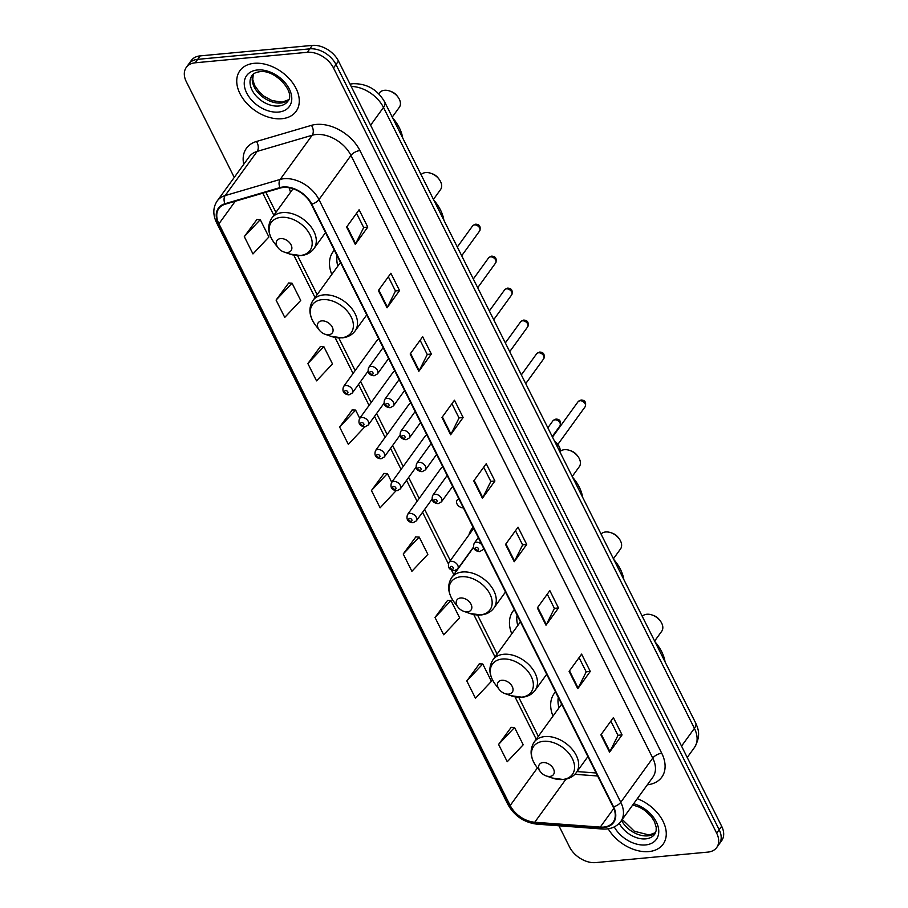 <?xml version="1.0" encoding="UTF-8"?>
<svg xmlns="http://www.w3.org/2000/svg" width="908" height="908" viewBox="0 0 908 908"><rect width="100%" height="100%" fill="white"/><g stroke="black" fill="none" stroke-linecap="round" stroke-linejoin="round"><path stroke-width="1.36" d="M555.514 691.885A38.295 25.878 -144.1 0 0 554.175 693.519A38.295 25.878 -144.1 0 0 552.983 716.106M514.314 609.597A38.295 25.878 -144.1 0 0 512.963 611.232A38.295 25.878 -144.1 0 0 511.783 633.818M473.102 527.31A38.295 25.878 -144.1 0 0 471.763 528.944A38.295 25.878 -144.1 0 0 468.948 534.903M334.337 250.199A38.295 25.878 -144.1 0 0 332.998 251.845A38.295 25.878 -144.1 0 0 331.806 274.42M289.153 187.752A38.295 25.878 -144.1 0 0 290.605 192.133M378.988 339.354A5.414 3.666 -144.1 0 0 376.934 340.489L343.496 386.66A5.414 3.666 35.9 0 1 345.721 385.503A5.414 3.666 35.9 0 1 351.339 388.056A5.414 3.666 35.9 0 1 352.281 393.016L348.944 394.878C343.769 394.254 341.953 391.507 343.496 386.66M394.991 371.327A5.414 3.666 -144.1 0 0 392.948 372.462L359.511 418.622A5.414 3.666 35.9 0 1 361.736 417.476A5.414 3.666 35.9 0 1 367.343 420.018A5.414 3.666 35.9 0 1 368.285 424.978L364.959 426.839C359.772 426.215 357.956 423.48 359.511 418.622M411.006 403.3A5.414 3.666 -144.1 0 0 408.952 404.423L375.515 450.595A5.414 3.666 35.9 0 1 377.739 449.449A5.414 3.666 35.9 0 1 383.358 451.991A5.414 3.666 35.9 0 1 384.3 456.951L380.963 458.812C375.787 458.188 373.971 455.453 375.515 450.595M427.01 435.261A5.414 3.666 -144.1 0 0 424.967 436.396L391.53 482.568A5.414 3.666 35.9 0 1 393.743 481.41A5.414 3.666 35.9 0 1 399.361 483.964A5.414 3.666 35.9 0 1 400.303 488.924L396.978 490.785C391.791 490.161 389.975 487.414 391.53 482.568M443.025 467.234A5.414 3.666 -144.1 0 0 440.97 468.358L407.533 514.53A5.414 3.666 35.9 0 1 409.758 513.383A5.414 3.666 35.9 0 1 415.376 515.926A5.414 3.666 35.9 0 1 416.318 520.886L412.981 522.747C407.805 522.123 405.989 519.387 407.533 514.53M459.028 499.207A5.414 3.666 -144.1 0 0 456.985 500.331A5.414 3.666 -144.1 0 0 457.859 505.211A5.414 3.666 -144.1 0 0 463.364 507.856M558.919 825.792L569.509 846.926A21.679 14.642 -144.1 0 0 595.693 862.6L707.82 852.113A21.679 14.642 -144.1 0 0 716.707 847.516L721.701 840.604A21.679 14.642 -144.1 0 0 721.667 826.257L338.491 61.074A21.679 14.642 -144.1 0 0 312.307 45.4L200.18 55.887A21.679 14.642 -144.1 0 0 191.293 60.484L188.796 63.946A21.679 14.642 -144.1 0 1 197.683 59.349A21.679 14.642 -144.1 0 0 188.796 63.946L186.299 67.396A21.679 14.642 -144.1 0 0 186.333 81.743L234.253 177.423M716.707 847.516A21.679 14.642 -144.1 0 0 716.662 833.158L333.497 67.975A21.679 14.642 -144.1 0 0 307.301 52.301L309.81 48.85L197.683 59.349L309.81 48.85A21.679 14.642 -144.1 0 1 335.994 64.525A21.679 14.642 -144.1 0 0 309.81 48.85L312.307 45.4M716.662 833.158L719.17 829.708L335.994 64.525L719.17 829.708A21.679 14.642 -144.1 0 1 719.204 844.054A21.679 14.642 -144.1 0 0 719.17 829.708L721.667 826.257M254.138 63.322A34.686 23.438 -144.1 0 0 239.916 70.676A34.686 23.438 -144.1 0 0 245.943 102.434A34.686 23.438 -144.1 0 0 281.877 118.721A34.686 23.438 -144.1 0 0 296.099 111.366A34.686 23.438 -144.1 0 0 290.072 79.609A34.686 23.438 -144.1 0 0 254.138 63.322A34.686 23.438 -144.1 0 0 239.916 70.676A34.686 23.438 -144.1 0 0 245.943 102.434A34.686 23.438 -144.1 0 0 281.877 118.721A34.686 23.438 -144.1 0 0 296.099 111.366A34.686 23.438 -144.1 0 0 290.072 79.609A34.686 23.438 -144.1 0 0 254.138 63.322M608.212 828.8A34.686 23.438 -144.1 0 0 648.868 851.579A34.686 23.438 -144.1 0 0 663.09 844.224A34.686 23.438 -144.1 0 0 637.28 798.688A34.686 23.438 -144.1 0 1 663.09 844.224L663.09 844.224A34.686 23.438 -144.1 0 1 648.868 851.579A34.686 23.438 -144.1 0 1 608.212 828.8M283.364 187.468A23.12 15.618 35.9 0 1 311.296 204.186L613.093 806.86A23.12 15.618 35.9 0 1 613.138 822.183A23.12 15.618 35.9 0 1 600.267 827.109L534.744 822.239A23.12 15.618 35.9 0 1 510.194 805.498L218.919 223.822A23.12 15.618 35.9 0 1 218.873 208.511A23.12 15.618 35.9 0 1 225.252 204.198L280.254 188.047A23.12 15.618 35.9 0 1 283.364 187.468M283.126 187.003A23.699 16.015 -144.1 0 0 279.948 187.604L224.946 203.744A23.699 16.015 -144.1 0 0 218.442 223.867L509.729 805.544A23.699 16.015 -144.1 0 0 534.891 822.705L600.415 827.563A23.699 16.015 -144.1 0 0 613.558 806.826L311.762 204.141A23.699 16.015 -144.1 0 0 283.126 187.003M610.846 721.111L617.973 735.366L609.926 751.563A5.777 2.599 153.4 0 1 609.563 752.153L622.071 734.901L613.399 717.592L600.892 734.844L609.563 752.153M617.939 735.287L622.071 734.901M579.054 657.642L586.193 671.886L578.146 688.094A5.777 2.599 153.4 0 1 577.783 688.684L590.279 671.421L581.608 654.112L569.112 671.375L577.783 688.684M586.148 671.807L590.279 671.421M547.263 594.161L554.402 608.405L546.355 624.613A5.777 2.599 153.4 0 1 545.992 625.203L558.488 607.951L549.828 590.631L537.32 607.895L545.992 625.203M554.368 608.337L558.488 607.951M515.483 530.681L522.622 544.936L514.575 561.133A5.777 2.599 153.4 0 1 514.212 561.734L526.708 544.471L518.037 527.162L505.54 544.414L514.212 561.734M522.577 544.857L526.708 544.471M356.549 213.301L363.688 227.556L355.641 243.753A5.777 2.599 153.4 0 1 355.278 244.343L367.774 227.091L359.103 209.771L346.606 227.034L355.278 244.343M363.643 227.477L367.774 227.091M388.34 276.781L395.468 291.025L387.421 307.233A5.777 2.599 153.4 0 1 387.058 307.823L399.554 290.56L390.894 273.251L378.386 290.515L387.058 307.823M395.434 290.946L399.554 290.56M420.12 340.262L427.259 354.506L419.212 370.702A5.777 2.599 153.4 0 1 418.849 371.304L431.345 354.041L422.674 336.732L410.178 353.984L418.849 371.304M427.214 354.426L431.345 354.041M451.912 403.731L459.039 417.986L450.992 434.183A5.777 2.599 153.4 0 1 450.629 434.773L463.137 417.521L454.465 400.201L441.969 417.464L450.629 434.773M459.005 417.907L463.137 417.521M483.692 467.211L490.831 481.456L482.784 497.663A5.777 2.599 153.4 0 1 482.42 498.254L494.917 480.99L486.245 463.682L473.749 480.945L482.42 498.254M490.797 481.376L494.917 480.99M307.301 52.301L195.186 62.8A21.679 14.642 -144.1 0 0 186.299 67.396M447.61 600.392L435.011 617.474L443.683 634.783L459.641 617.837L450.97 600.529L447.394 600.381M479.39 663.861L466.803 680.943L475.474 698.252L491.432 681.318L482.761 663.998L479.174 663.861M511.181 727.342L498.583 744.424L507.254 761.733L523.212 744.787L514.541 727.478L510.966 727.331M352.247 409.962L339.649 427.044L348.32 444.353L364.278 427.407L363.995 426.839M320.456 346.481L307.869 363.563L316.54 380.872L332.498 363.926L323.827 346.618L320.24 346.47M288.676 283.012L276.077 300.083L284.749 317.403L300.707 300.457L292.036 283.148L288.46 283.001M256.885 219.532L244.297 236.613L252.969 253.922L268.916 236.977L260.256 219.668L256.669 219.52M415.819 536.912L403.231 553.994L411.891 571.302L427.85 554.357L419.19 537.048L415.603 536.9M384.027 473.431L371.44 490.513L380.111 507.822L396.013 490.785M391.745 482.261L387.398 473.567L383.812 473.431M371.44 490.513L387.398 473.567M359.727 418.316L355.607 410.098L352.032 409.951M339.649 427.044L355.607 410.098M307.869 363.563L323.827 346.618M276.077 300.083L292.036 283.148M244.297 236.613L260.256 219.668M403.231 553.994L419.19 537.048M435.011 617.474L450.97 600.529M466.803 680.943L482.761 663.998M498.583 744.424L514.541 727.478M392.245 117.087L399.316 107.314A12.281 8.297 -144.1 0 0 397.817 96.838L396.898 95.635A8.671 5.857 -144.1 0 0 391.269 91.572L389.85 91.061A12.281 8.297 -144.1 0 0 384.459 90.301A12.281 8.297 -144.1 0 0 379.419 92.9L378.761 93.819M397.817 96.838A12.281 8.297 -144.1 0 0 389.85 91.061M287.53 252.447A8.671 5.857 -144.1 0 0 291.071 244.865A8.671 5.857 -144.1 0 0 280.595 238.6A8.671 5.857 -144.1 0 0 278.098 247.827A8.671 5.857 -144.1 0 0 283.716 251.902A8.671 5.857 -144.1 0 0 287.53 252.447M402.675 137.914A39.748 26.854 -144.1 0 0 392.642 117.87M433.457 199.374L440.528 189.602A12.281 8.297 -144.1 0 0 439.018 179.126L438.099 177.923A8.671 5.857 -144.1 0 0 432.48 173.859L431.05 173.349A12.281 8.297 -144.1 0 0 425.659 172.588A12.281 8.297 -144.1 0 0 421.074 174.654M439.018 179.126A12.281 8.297 -144.1 0 0 431.05 173.349M328.73 334.734A8.671 5.857 -144.1 0 0 332.271 327.152A8.671 5.857 -144.1 0 0 321.795 320.887A8.671 5.857 -144.1 0 0 319.31 330.115A8.671 5.857 -144.1 0 0 324.928 334.189A8.671 5.857 -144.1 0 0 328.73 334.734M443.887 220.201A39.748 26.854 -144.1 0 0 433.842 200.157M337.129 255.772A34.322 23.188 -144.1 0 0 337.821 266.123M572.21 476.473L579.293 466.701A12.281 8.297 -144.1 0 0 577.783 456.225L576.864 455.033A8.671 5.857 -144.1 0 0 571.234 450.958L569.815 450.459A12.281 8.297 -144.1 0 0 564.424 449.687A12.281 8.297 -144.1 0 0 560.134 451.458M577.783 456.225A12.281 8.297 -144.1 0 0 569.815 450.459M467.495 611.833A8.671 5.857 -144.1 0 0 471.036 604.251A8.671 5.857 -144.1 0 0 460.56 597.986A8.671 5.857 -144.1 0 0 458.063 607.225A8.671 5.857 -144.1 0 0 463.693 611.3A8.671 5.857 -144.1 0 0 467.495 611.833M582.641 497.312A39.748 26.854 -144.1 0 0 572.607 477.256M613.422 558.76L620.493 549A12.281 8.297 -144.1 0 0 618.995 538.512L618.076 537.32A8.671 5.857 -144.1 0 0 612.446 533.246L611.027 532.746A12.281 8.297 -144.1 0 0 605.636 531.975A12.281 8.297 -144.1 0 0 601.039 534.04M618.995 538.512A12.281 8.297 -144.1 0 0 611.027 532.746M508.707 694.121A8.671 5.857 -144.1 0 0 512.248 686.55A8.671 5.857 -144.1 0 0 501.772 680.274A8.671 5.857 -144.1 0 0 499.275 689.513A8.671 5.857 -144.1 0 0 504.893 693.587A8.671 5.857 -144.1 0 0 508.707 694.121M623.853 579.599A39.748 26.854 -144.1 0 0 613.819 559.555M517.095 615.159A34.322 23.188 -144.1 0 0 517.798 625.51M654.634 641.048L661.705 631.287A12.281 8.297 -144.1 0 0 660.195 620.8L659.276 619.608A8.671 5.857 -144.1 0 0 653.658 615.533L652.228 615.034A12.281 8.297 -144.1 0 0 646.837 614.262A12.281 8.297 -144.1 0 0 642.251 616.328M660.195 620.8A12.281 8.297 -144.1 0 0 652.228 615.034M549.908 776.419A8.671 5.857 -144.1 0 0 553.449 768.838A8.671 5.857 -144.1 0 0 542.973 762.561A8.671 5.857 -144.1 0 0 540.487 771.8A8.671 5.857 -144.1 0 0 546.105 775.875A8.671 5.857 -144.1 0 0 549.908 776.419M665.065 661.887A39.748 26.854 -144.1 0 0 655.02 641.842M558.307 697.446A34.322 23.188 -144.1 0 0 558.999 707.797M681.533 746.126L694.404 728.352A14.449 6.504 -26.6 0 0 695.653 722.972C697.957 728.454 701.475 735.094 694.461 747.488A28.908 19.522 -144.1 0 0 694.404 728.352L383.482 107.439A28.908 19.522 -144.1 0 0 351.192 86.442M370.612 125.202L383.482 107.439A14.449 6.504 -26.6 0 0 384.72 102.059L695.653 722.972M200.18 55.887L195.186 62.8M338.491 61.074L333.497 67.975M243.73 164.337A36.127 24.414 35.9 0 1 256.431 141.489L311.433 125.349A36.127 24.414 35.9 0 1 359.931 150.558L661.728 753.243A7.23 3.246 -26.6 0 0 652.761 758.101L350.965 155.416A28.908 19.522 -144.1 0 0 316.052 134.52A28.908 19.522 -144.1 0 0 312.17 135.258L257.157 151.398A28.908 19.522 -144.1 0 0 249.189 156.789L217.194 200.974A28.908 19.522 35.9 0 1 225.161 195.583A7.23 4.722 73.6 0 0 224.946 203.744M661.728 753.243A36.127 24.414 35.9 0 1 647.347 784.784M652.818 777.237A28.908 19.522 -144.1 0 0 652.761 758.101L620.766 802.286A28.908 19.522 35.9 0 1 620.822 821.422L652.818 777.237M256.431 141.489A7.23 4.722 -106.4 0 1 257.157 151.398L225.161 195.583L280.163 179.444A28.908 19.522 35.9 0 1 284.045 178.706A28.908 19.522 35.9 0 1 318.969 199.601A7.23 3.246 153.4 0 1 311.762 204.141M279.948 187.604A7.23 4.722 73.6 0 1 280.163 179.444L312.17 135.258A7.23 4.722 -106.4 0 0 311.433 125.349M217.194 200.974C212.915 207.387 212.733 214.663 216.626 222.812A7.23 3.246 -26.6 0 0 218.442 223.867M509.729 805.544A7.23 3.246 153.4 0 1 507.901 804.488C514.405 815.917 524.052 822.478 536.844 824.146L602.367 829.015C610.392 829.481 616.543 826.961 620.822 821.422M534.891 822.705A7.23 3.598 94.2 0 0 536.844 824.146M600.415 827.563A7.23 3.598 94.2 0 0 602.367 829.015M613.558 806.826A7.23 3.246 -26.6 0 0 620.766 802.286L318.969 199.601L350.965 155.416A7.23 3.246 -26.6 0 1 359.931 150.558M510.194 805.498L537.457 767.873M534.744 822.239L565.956 779.155M600.267 827.109L613.808 808.415M574.889 774.297L597.634 775.988M218.919 223.822L235.263 201.258M262.775 193.177L273.841 215.287M293.806 255.159L315.042 297.574M335.007 337.447L353.053 373.472M358.524 384.39L369.057 405.433M374.527 416.363L385.071 437.406M390.542 448.325L401.075 469.379M406.546 480.298L417.09 501.341M422.56 512.271L448.336 563.743M451.56 570.19L453.807 574.673M473.772 614.546L495.019 656.961M514.984 696.833L536.219 739.248M482.784 497.663L474.146 480.4M450.992 434.183L442.355 416.931M419.212 370.702L410.564 353.45M387.421 307.233L378.784 289.97M355.641 243.753L346.992 226.501M514.575 561.133L505.926 543.881M546.355 624.613L537.718 607.35M578.146 688.094L569.498 670.83M609.926 751.563L601.289 734.311M253.219 74.218A22.03 14.88 -144.1 0 0 259.03 93.717A22.03 14.88 -144.1 0 0 280.878 103.001A22.03 14.88 -144.1 0 0 288.574 99.823M252.038 75.512A22.03 14.88 -144.1 0 0 255.863 95.68A22.03 14.88 -144.1 0 0 278.688 106.02A22.03 14.88 -144.1 0 0 287.723 101.344C296.36 92.922 275.226 69.019 259.745 71.698C255.557 72.402 252.992 73.673 252.038 75.512M278.54 112.07A26.366 17.808 -144.1 0 0 289.312 89.029A26.366 17.808 -144.1 0 0 257.463 69.973A26.366 17.808 -144.1 0 0 246.704 93.013A26.366 17.808 -144.1 0 0 278.54 112.07M300.196 255.511A23.903 16.14 -144.1 0 0 309.957 234.616A23.903 16.14 -144.1 0 0 281.083 217.341A23.903 16.14 -144.1 0 0 274.216 242.799C267.815 233.958 267.009 225.729 271.787 218.113A26.014 17.57 -144.1 0 1 282.445 212.608A26.014 17.57 -144.1 0 1 309.401 224.821A26.014 17.57 -144.1 0 1 313.918 248.633C310.888 252.685 306.586 255 301.036 255.579L289.72 254.024A23.903 16.14 -144.1 0 0 300.196 255.511M341.408 337.799A23.903 16.14 -144.1 0 0 351.158 316.915A23.903 16.14 -144.1 0 0 322.295 299.629A23.903 16.14 -144.1 0 0 315.416 325.087C309.026 316.245 308.221 308.016 312.988 300.412A26.014 17.57 -144.1 0 1 323.657 294.896A26.014 17.57 -144.1 0 1 350.613 307.108A26.014 17.57 -144.1 0 1 355.13 330.921C352.088 334.973 347.798 337.288 342.248 337.867L330.921 336.312A23.903 16.14 -144.1 0 0 341.408 337.799M480.173 614.909A23.903 16.14 -144.1 0 0 489.923 594.014A23.903 16.14 -144.1 0 0 461.06 576.739A23.903 16.14 -144.1 0 0 454.182 602.186C447.792 593.344 446.974 585.127 451.753 577.511A26.014 17.57 -144.1 0 1 462.422 571.995A26.014 17.57 -144.1 0 1 489.367 584.207A26.014 17.57 -144.1 0 1 493.895 608.031C490.853 612.083 486.563 614.387 481.013 614.966L469.686 613.411A23.903 16.14 -144.1 0 0 480.173 614.909M521.374 697.196A23.903 16.14 -144.1 0 0 531.135 676.301A23.903 16.14 -144.1 0 0 502.26 659.026A23.903 16.14 -144.1 0 0 495.393 684.473C488.992 675.631 488.186 667.414 492.965 659.798A26.014 17.57 -144.1 0 1 503.622 654.282A26.014 17.57 -144.1 0 1 530.578 666.506A26.014 17.57 -144.1 0 1 535.096 690.318C532.065 694.37 527.764 696.686 522.214 697.253L510.898 695.698A23.903 16.14 -144.1 0 0 521.374 697.196M562.585 779.484A23.903 16.14 -144.1 0 0 572.335 758.589A23.903 16.14 -144.1 0 0 543.472 741.314A23.903 16.14 -144.1 0 0 536.594 766.772C530.204 757.919 529.398 749.702 534.165 742.086A26.014 17.57 -144.1 0 1 544.834 736.57A26.014 17.57 -144.1 0 1 571.79 748.794A26.014 17.57 -144.1 0 1 576.308 772.606C573.266 776.658 568.976 778.973 563.425 779.541L552.098 777.997A23.903 16.14 -144.1 0 0 562.585 779.484M621.526 820.446A22.03 14.88 -144.1 0 0 647.869 835.859A22.03 14.88 -144.1 0 0 655.576 832.693M619.245 823.295A22.03 14.88 -144.1 0 0 645.679 838.879A22.03 14.88 -144.1 0 0 654.713 834.214L656.144 830.741L656.212 827.267L654.441 821.524L651.263 816.53L644.793 810.401L639.47 807.235L632.751 804.942M614.239 826.916A26.366 17.808 -144.1 0 0 645.543 844.939A26.366 17.808 -144.1 0 0 657.971 826.132A26.366 17.808 -144.1 0 0 633.636 803.728M474.441 224.889A4.336 2.928 -144.1 0 0 472.671 225.808L475.554 224.185C479.583 224.299 480.956 226.546 479.685 230.893A4.336 2.928 -144.1 0 0 478.936 226.932A4.336 2.928 -144.1 0 0 474.441 224.889M383.119 347.616L368.659 367.57A5.414 3.666 35.9 0 1 370.884 366.423A5.414 3.666 35.9 0 1 376.502 368.966A5.414 3.666 35.9 0 1 377.444 373.926L388.59 358.535M370.77 371.463A1.805 1.226 -144.1 0 0 370.033 373.04A1.805 1.226 -144.1 0 0 372.212 374.346A1.805 1.226 -144.1 0 0 372.95 372.768A1.805 1.226 -144.1 0 0 370.77 371.463M490.456 256.862A4.336 2.928 -144.1 0 0 488.674 257.781L491.557 256.147C495.586 256.272 496.971 258.508 495.7 262.866A4.336 2.928 -144.1 0 0 494.939 258.894A4.336 2.928 -144.1 0 0 490.456 256.862M399.123 379.578L384.674 399.531A5.414 3.666 35.9 0 1 386.899 398.385A5.414 3.666 35.9 0 1 392.506 400.927A5.414 3.666 35.9 0 1 393.448 405.899L404.593 390.508M386.774 403.436A1.805 1.226 -144.1 0 0 386.036 405.013A1.805 1.226 -144.1 0 0 388.227 406.319A1.805 1.226 -144.1 0 0 388.964 404.741A1.805 1.226 -144.1 0 0 386.774 403.436M506.46 288.835A4.336 2.928 -144.1 0 0 504.689 289.754L507.572 288.12C511.601 288.245 512.975 290.481 511.703 294.839A4.336 2.928 -144.1 0 0 510.954 290.866A4.336 2.928 -144.1 0 0 506.46 288.835M415.138 411.551L400.678 431.504A5.414 3.666 35.9 0 1 402.902 430.358A5.414 3.666 35.9 0 1 408.521 432.9A5.414 3.666 35.9 0 1 409.463 437.86L420.608 422.47M402.789 435.397A1.805 1.226 -144.1 0 0 402.051 436.975A1.805 1.226 -144.1 0 0 404.23 438.28A1.805 1.226 -144.1 0 0 404.968 436.703A1.805 1.226 -144.1 0 0 402.789 435.397M522.475 320.796A4.336 2.928 -144.1 0 0 520.693 321.716L523.576 320.093C527.605 320.206 528.989 322.442 527.718 326.801A4.336 2.928 -144.1 0 0 526.958 322.839A4.336 2.928 -144.1 0 0 522.475 320.796M431.141 443.524L416.693 463.477A5.414 3.666 35.9 0 1 418.917 462.331A5.414 3.666 35.9 0 1 424.524 464.873A5.414 3.666 35.9 0 1 425.466 469.833L436.612 454.443M418.792 467.37A1.805 1.226 -144.1 0 0 418.055 468.948A1.805 1.226 -144.1 0 0 420.245 470.253A1.805 1.226 -144.1 0 0 420.983 468.676A1.805 1.226 -144.1 0 0 418.792 467.37M538.478 352.769A4.336 2.928 -144.1 0 0 536.696 353.689L539.59 352.054C543.62 352.179 544.993 354.415 543.722 358.774A4.336 2.928 -144.1 0 0 542.973 354.801A4.336 2.928 -144.1 0 0 538.478 352.769M447.156 475.486L432.696 495.439A5.414 3.666 35.9 0 1 434.921 494.293A5.414 3.666 35.9 0 1 440.539 496.835A5.414 3.666 35.9 0 1 441.481 501.806L452.627 486.416M434.807 499.343A1.805 1.226 -144.1 0 0 434.069 500.921A1.805 1.226 -144.1 0 0 436.249 502.226A1.805 1.226 -144.1 0 0 436.986 500.649A1.805 1.226 -144.1 0 0 434.807 499.343M579.917 400.723A4.336 2.928 -144.1 0 0 578.135 401.642L581.029 400.008C585.058 400.133 586.432 402.369 585.161 406.727A4.336 2.928 -144.1 0 0 584.411 402.755A4.336 2.928 -144.1 0 0 579.917 400.723M478.289 537.661L474.135 543.393A5.414 3.666 35.9 0 1 476.359 542.246A5.414 3.666 35.9 0 1 481.717 544.516M476.235 547.297A1.805 1.226 -144.1 0 0 475.508 548.875A1.805 1.226 -144.1 0 0 477.687 550.18A1.805 1.226 -144.1 0 0 478.425 548.602A1.805 1.226 -144.1 0 0 476.235 547.297M483.408 547.876A5.414 3.666 35.9 0 1 482.92 549.76L483.76 548.591M559.975 452.025A10.839 7.321 -144.1 0 0 554.629 441.356M347.049 393.436A1.805 1.226 -144.1 0 0 347.787 391.859A1.805 1.226 -144.1 0 0 345.608 390.554A1.805 1.226 -144.1 0 0 344.87 392.131A1.805 1.226 -144.1 0 0 347.049 393.436M363.052 425.409A1.805 1.226 -144.1 0 0 363.79 423.82A1.805 1.226 -144.1 0 0 361.611 422.515A1.805 1.226 -144.1 0 0 360.873 424.093A1.805 1.226 -144.1 0 0 363.052 425.409M379.067 457.371A1.805 1.226 -144.1 0 0 379.805 455.793A1.805 1.226 -144.1 0 0 377.626 454.488A1.805 1.226 -144.1 0 0 376.888 456.066A1.805 1.226 -144.1 0 0 379.067 457.371M395.071 489.344A1.805 1.226 -144.1 0 0 395.809 487.766A1.805 1.226 -144.1 0 0 393.629 486.461A1.805 1.226 -144.1 0 0 392.892 488.039A1.805 1.226 -144.1 0 0 395.071 489.344M411.086 521.317A1.805 1.226 -144.1 0 0 411.823 519.728A1.805 1.226 -144.1 0 0 409.644 518.423A1.805 1.226 -144.1 0 0 408.906 520A1.805 1.226 -144.1 0 0 411.086 521.317M552.972 420.733L555.855 419.099C559.861 419.076 561.246 421.323 559.998 425.818A4.336 2.928 -144.1 0 0 559.249 421.845A4.336 2.928 -144.1 0 0 554.754 419.814A4.336 2.928 -144.1 0 0 552.972 420.733L547.842 427.816M451.197 561.337A5.414 3.666 35.9 0 1 456.803 563.879A5.414 3.666 35.9 0 1 457.745 568.839L454.42 570.701C449.233 570.076 447.417 567.341 448.972 562.483A5.414 3.666 35.9 0 1 451.197 561.337M452.524 569.271A1.805 1.226 -144.1 0 0 453.262 567.682A1.805 1.226 -144.1 0 0 451.072 566.376A1.805 1.226 -144.1 0 0 450.334 567.954A1.805 1.226 -144.1 0 0 452.524 569.271M350.045 84.138L352.996 83.695C366.98 83.479 377.558 89.597 384.72 102.059M694.461 747.488L687.231 757.476M216.626 222.812L507.901 804.488M265.862 192.28L275.93 212.393M297.586 255.636L317.142 294.68M338.798 337.924L355.141 370.577M360.612 381.496L371.156 402.539M376.627 413.469L387.16 434.512M392.631 445.442L403.175 466.485M408.645 477.404L419.178 498.447M424.649 509.377L450.323 560.633M455.283 570.542L455.907 571.779M477.563 615.034L497.107 654.066M518.763 697.321L538.319 736.354M577.057 771.573L596.125 772.98M288.631 99.71L282.206 102.15L272.048 100.572L264.194 96.35L259.518 92.275L254.615 85.42L252.73 79.439L253.321 74.138M325.529 232.607L313.918 248.633M293.046 188.751L271.787 218.113M283.716 251.902L289.72 254.024M278.098 247.827L274.216 242.799M366.73 314.894L355.13 330.921M340.477 262.457L312.988 300.412M324.928 334.189L330.921 336.312M319.31 330.115L315.416 325.087M505.495 592.005L493.895 608.031M473.499 547.49L451.753 577.511M463.693 611.3L469.686 613.411M458.063 607.225L454.182 602.186M546.707 674.292L535.096 690.318M520.443 621.844L492.965 659.798M504.893 693.587L510.898 695.698M499.275 689.513L495.393 684.473M587.907 756.58L576.308 772.606M561.655 704.143L534.165 742.086M546.105 775.875L552.098 777.997M540.487 771.8L536.594 766.772M655.621 832.568L649.197 835.008L634.374 831.251L622.241 819.459M472.671 225.808L457.314 247.01M368.659 367.57C367.116 372.416 368.932 375.163 374.107 375.787L377.444 373.926M479.685 230.893L461.684 255.761M488.674 257.781L473.318 278.983M384.674 399.531C383.119 404.389 384.935 407.125 390.122 407.76L393.448 405.899M495.7 262.866L477.699 287.723M504.689 289.754L489.333 310.956M400.678 431.504C399.134 436.362 400.95 439.097 406.126 439.722L409.463 437.86M511.703 294.839L493.702 319.695M520.693 321.716L505.336 342.918M416.693 463.477C415.138 468.324 416.954 471.07 422.141 471.695L425.466 469.833M527.718 326.801L509.717 351.668M536.696 353.689L521.351 374.891M432.696 495.439C431.152 500.297 432.968 503.032 438.144 503.668L441.481 501.806M543.722 358.774L525.721 383.63M578.135 401.642L552.484 437.066M474.135 543.393C472.591 548.25 474.407 550.986 479.583 551.621L482.92 549.76M585.161 406.727L557.977 444.262M554.413 440.913L559.532 446.929L559.986 452.048M367.944 371.372L352.281 393.016M383.959 403.345L368.285 424.978M399.963 435.318L384.3 456.951M415.978 467.279L400.303 488.924M431.981 499.252L416.318 520.886M559.998 425.818L552.223 436.555M473.42 547.206L457.745 568.839M473.658 528.411L448.972 562.483"/></g></svg>
